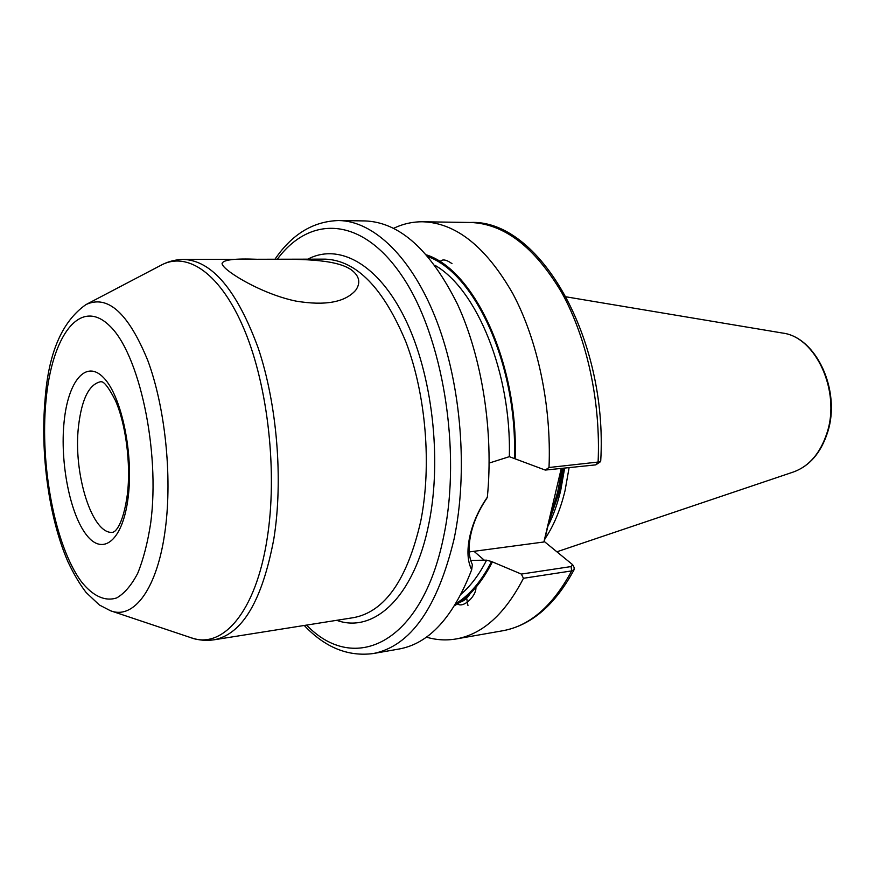 <?xml version="1.0" encoding="UTF-8"?>
<svg xmlns="http://www.w3.org/2000/svg" width="875" height="875" viewBox="0 0 875 875"><rect width="100%" height="100%" fill="white"/><g stroke="black" fill="none" stroke-linecap="round" stroke-linejoin="round"><path stroke-width="1.31" d="M467.972 605.478L467.37 602.875M467.173 601.716L466.889 599.123M466.812 597.559L466.834 595.339M228.233 270.703C224.459 267.728 222.392 265.387 222.053 263.692C222.633 259.842 234.336 258.366 257.173 259.273L265.42 259.252C295.28 259.241 334.95 258.267 351.356 269.872C359.439 276.008 360.905 282.778 355.731 290.205C345.1 302.323 325.161 305.955 295.914 301.098C268.931 295.531 240.406 280.273 228.233 270.703M545.245 470.072L549.019 467.502L600.337 461.803L595.809 464.866L545.245 470.072L509.327 456.673L489.158 463.072M487.342 497.197L486.598 498.673C478.702 510.355 473.408 522.408 470.728 534.855C468.158 547.138 468.705 557.047 472.369 564.561L471.68 569.734C467.523 561.542 466.856 550.638 469.689 537.009C472.675 523.195 478.57 509.928 487.342 497.197C493.784 431.714 482.038 357.273 457.395 304.019C430.358 249.944 399.591 222.25 365.072 220.927L338.702 220.544C313.239 221.277 291.998 234.183 274.958 259.241M562.166 468.333L557.747 491.695L548.702 522.637L544.283 541.494M544.884 538.923C553.733 525.831 560.448 509.72 565.053 490.613L569.111 467.622M470.695 560.394L486.598 560.164L491.564 561.531L521.336 574.077L571.08 566.573L572.688 564.736L544.13 541.373L543.9 541.986L469.23 551.939M600.337 461.803L600.709 461.191C608.125 337.619 538.945 218.881 470.159 222.469L422.811 221.78C412.683 221.681 402.97 223.858 393.684 228.287M549.019 467.502C551.589 405.781 537.622 340.025 512.848 293.683C486.019 246.838 455.995 222.873 422.811 221.78M515.167 458.587C518.448 364.219 474.622 270.277 426.552 254.898M304.248 625.461C325.052 647.5 348.075 656.852 373.341 653.538L399.306 648.966C429.22 643.486 453.338 617.083 471.68 569.734M574.044 567.317L574.208 569.505L571.681 570.905L523.458 578.288L521.336 574.077M426.387 637.142C436.264 640.052 446.184 640.653 456.17 638.947C482.552 634.255 504.973 614.031 523.458 578.288M454.606 605.653C469.131 597.308 481.688 582.805 492.264 562.133M543.9 541.986L561.28 468.42M548.702 522.637L547.98 524.562M451.992 263.659C445.637 259.098 441.481 258.759 439.502 262.653M475.705 586.075C478.045 594.967 462.164 610.148 456.717 603.083M471.767 590.505C468.278 598.062 463.466 602.12 457.33 602.689M64.072 422.111C67.944 381.456 85.838 359.045 103.6 377.683C121.428 395.653 133.645 453.316 128.22 496.803C123.069 540.575 102.889 556.577 86.439 534.888C69.891 513.778 59.97 462.536 64.072 422.111M101.139 381.62C89.359 383.808 81.823 398.562 78.553 425.906C72.811 473.331 92.312 535.894 113.181 532.262L115.052 531.027C117.152 529.123 123.616 521.533 127.367 494.397C131.086 464.111 125.77 423.762 115.445 400.597C103.841 377.792 100.975 382.572 101.139 381.62M45.128 398.803C48.573 352.691 62.191 321.278 85.969 304.577C107.745 294.438 128.352 313.064 147.777 360.456C165.08 406.984 172.331 475.825 165.353 528.795C157.817 588.35 133.973 620.025 110.458 610.739L99.378 604.997L86.166 592.55C79.855 584.369 73.795 574.153 67.998 561.903C48.913 518.131 40.141 453.381 45.117 398.956M150.708 522.977C160.344 450.417 139.037 352.833 109.298 325.489C79.702 296.953 51.723 336.35 45.948 401.002C39.812 465.423 55.005 545.945 81.331 581.645C92.641 595.908 104.945 601.836 116.758 597.887C124.458 593.447 131.436 585.266 137.692 573.355C143.358 559.431 147.689 542.642 150.708 522.977M307.814 259.164C338.745 242.834 378.109 263.583 405.147 318.872C432.152 373.986 442.137 458.653 428.914 523.381C414.444 596.98 373.822 633.916 336.689 620.309M161.908 264.775C168.689 261.297 175.952 259.514 183.684 259.427C212.056 260.684 236.873 290.161 258.147 347.878C277.102 404.13 283.347 479.981 273.842 538.891C262.248 600.644 242.331 634.277 214.102 639.789L353.806 617.597C385 611.614 407.312 579.502 420.744 521.227C431.867 465.719 425.994 394.745 405.956 342.07C383.414 287.995 356.475 260.356 325.139 259.131L268.341 259.252M111.366 611.045L190.564 637.569C222.206 649.983 255.73 612.609 267.105 538.923C277.627 473.462 268.264 387.494 244.694 330.597C221.102 273.536 187.294 250.666 160.792 265.366L86.822 304.139M373.341 653.538C410.495 646.111 437.402 607.939 454.07 539.044C468.169 472.15 461.387 385.744 436.975 321.705C412.497 257.611 373.723 220.905 338.702 220.544M306.6 625.089C354.145 674.8 422.045 644.295 443.702 536.309C461.814 450.953 442.848 335.956 402.194 276.183C361.637 215.863 309.728 215.272 277.331 259.23M549.358 520.592L559.377 490.547L563.314 468.212M548.614 523.02L559.781 490.503L563.719 468.169M547.794 526.488C553.219 515.889 557.517 503.88 560.7 490.47L564.648 468.081M782.589 333.058C816.528 337.192 841.236 391.103 827.542 432.502C820.914 452.845 809.638 465.981 793.691 471.898C809.255 466.167 820.367 453.152 827.028 432.83C840.864 391.213 815.784 336.875 782.589 333.058L566.311 296.866M455.853 603.619C469.591 595.197 481.491 581.175 491.564 561.531M461.125 594.147C470.728 585.878 479.227 574.558 486.598 560.164M509.327 456.673C511.602 373.537 476.864 289.122 434.82 265.223M514.434 458.03C517.497 365.641 475.191 273.427 428.105 256.714M595.809 464.866L598.084 462.492C600.906 402.205 586.917 338.045 561.827 292.775C534.647 247.013 504.087 223.573 470.159 222.469M574.208 569.505C555.122 604.997 531.322 625.406 502.819 630.744C529.78 625.931 552.738 605.992 571.681 570.905L571.08 566.573M484.575 560.448L474.261 551.534M254.505 259.284L183.684 259.427M502.819 630.744L456.17 638.947M793.691 471.898L557.003 551.764M191.756 637.962C199.008 640.325 206.456 640.938 214.102 639.789M572.688 564.736L574.12 567.47"/></g></svg>
